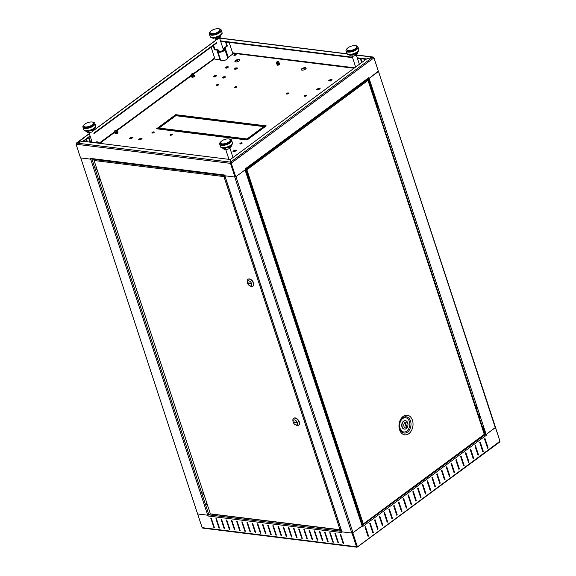 <?xml version="1.0" encoding="UTF-8"?>
<svg xmlns="http://www.w3.org/2000/svg" width="576" height="576" viewBox="0 0 576 576"><rect width="100%" height="100%" fill="white"/><g stroke="black" fill="none" stroke-linecap="round" stroke-linejoin="round"><path stroke-width="0.86" d="M330.257 532.858L333.317 542.167L332.798 542.102L329.738 532.793L330.257 532.858M324.562 532.152L325.08 532.217L328.14 541.526L327.622 541.462L324.562 532.152M324.994 532.202L327.96 541.217L327.622 541.462M306.929 538.898L303.869 529.589L304.387 529.654L307.447 538.963L306.929 538.898L307.346 538.661M281.059 535.694L281.578 535.759L278.518 526.45L277.999 526.385L281.059 535.694L281.477 535.457M278.431 526.435L281.398 535.442M283.687 527.09L286.754 536.4L286.236 536.335L283.176 527.026L283.687 527.09M213.804 527.364L214.315 527.429L211.255 518.112L210.737 518.054L213.804 527.364L214.135 527.112L211.176 518.105M216.432 518.753L219.492 528.07L218.974 528.005L215.914 518.695L216.432 518.753M237.125 521.323L240.185 530.633L239.674 530.568L236.606 521.258L237.125 521.323M242.302 521.964L245.362 531.274L244.843 531.209L241.783 521.899L242.302 521.964M255.19 532.49L255.708 532.555L252.648 523.246L252.13 523.181L255.19 532.49L255.528 532.238L252.562 523.231M260.366 533.131L260.885 533.196L257.825 523.886L257.306 523.822L260.366 533.131L260.698 532.879L257.738 523.872M268.085 525.154L271.13 534.175M273.262 525.794L276.307 534.816M341.935 532.404A0.886 0.619 97.1 0 0 341.978 532.584L341.741 531.814L352.015 533.088L356.515 546.761L356.846 546.516L352.404 532.994M356.854 546.617L356.414 546.466M262.915 524.513L265.961 533.534M247.392 522.59L250.438 531.612M242.215 521.95L245.261 530.971M237.046 521.309L240.091 530.33M231.869 520.668L234.914 529.69M226.692 520.027L229.738 529.049M221.522 519.386L224.568 528.408M216.346 518.746L219.391 527.767M283.608 527.076L286.654 536.098M288.778 527.717L291.823 536.738M293.954 528.358L297 537.379M299.131 528.998L302.177 538.02M304.301 529.639L307.267 538.646M309.478 530.28L312.523 539.302M314.647 530.921L317.693 539.942M319.824 531.562L322.87 540.583M330.17 532.843L333.216 541.865M335.347 533.484L338.393 542.506M340.517 534.125L343.562 543.146M262.994 524.527L266.054 533.837L265.536 533.772L262.476 524.462L262.994 524.527M341.244 529.762A1.195 0.468 -18.2 0 0 340.538 529.992M340.344 530.093A1.195 0.468 -18.2 0 0 339.97 530.402M212.177 514.57A1.195 0.468 161.8 0 1 212.566 514.253M224.726 175.666L223.942 176.594L224.849 176.054L341.122 529.69L340.042 529.726A1.195 0.468 -18.2 0 0 340.049 529.733L341.251 530.078L340.286 529.956M339.775 530.021A1.195 0.468 -18.2 0 0 340.099 530.424A1.195 0.468 -18.2 0 0 341.381 530.158M213.48 514.375A1.195 0.468 161.8 0 1 212.306 514.598A1.195 0.468 161.8 0 1 212.026 514.116M208.231 515.167A0.886 0.619 97.1 0 0 208.181 516.01L341.978 532.584M268.171 525.168L271.231 534.478L270.713 534.413L267.653 525.103L268.171 525.168M273.341 525.809L276.401 535.118L275.89 535.054L272.822 525.744L273.341 525.809M208.174 516.031L207.914 515.239L197.64 513.965L202.133 527.638L203.162 528.012M247.471 522.605L250.538 531.914L250.02 531.85L246.96 522.54L247.471 522.605M231.955 520.682L235.015 529.992L234.497 529.927L231.437 520.618L231.955 520.682M226.778 520.042L229.838 529.351L229.32 529.286L226.26 519.977L226.778 520.042M221.602 519.401L224.669 528.71L224.15 528.646L221.09 519.336L221.602 519.401M288.346 527.666L291.406 536.976L291.924 537.041L288.864 527.731L288.346 527.666M293.522 528.307L296.582 537.617L297.101 537.682L294.041 528.372L293.522 528.307M298.692 528.948L301.752 538.258L302.27 538.322L299.21 529.013L298.692 528.948M309.046 530.23L312.106 539.539L312.624 539.604L309.557 530.294L309.046 530.23M314.215 530.87L317.275 540.18L317.794 540.245L314.734 530.935L314.215 530.87M319.392 531.511L322.452 540.821L322.97 540.886L319.91 531.576L319.392 531.511M334.908 533.434L337.975 542.743L338.486 542.808L335.426 533.498L334.908 533.434M340.085 534.074L343.145 543.384L343.663 543.449L340.603 534.139L340.085 534.074M373.313 532.49L370.253 523.181L369.77 523.534L372.83 532.843L373.313 532.49L369.972 523.39M374.551 520.006L377.618 529.315L378.094 528.962L375.034 519.653L374.551 520.006M382.399 525.787L382.874 525.434L379.814 516.125L379.332 516.478L382.399 525.787M382.313 525.535L382.874 525.434M392.436 518.378L389.376 509.069L388.901 509.422L391.961 518.731L392.436 518.378L389.095 509.278M398.462 502.366L401.522 511.675L401.998 511.322L398.938 502.013L398.462 502.366M417.586 488.254L420.646 497.563L421.121 497.21L418.061 487.901L417.586 488.254M482.796 451.692L479.736 442.382L480.218 442.03L483.278 451.339L482.796 451.692M475.438 445.558L478.498 454.867L478.015 455.22L474.955 445.91L475.438 445.558M475.157 445.766L478.498 454.867M473.717 458.395L473.234 458.748L470.174 449.438L470.657 449.086L473.717 458.395L473.155 458.496M463.673 465.804L460.613 456.494L461.095 456.142L464.155 465.451L463.673 465.804M451.534 463.198L454.594 472.507L454.111 472.86L451.051 463.55L451.534 463.198M451.253 463.406L454.594 472.507M357.343 547.07L499.752 441.979L499.975 441.252L495.482 427.572L485.986 434.578L486.223 435.362A0.886 0.518 -126.4 0 0 485.352 434.513L484.855 434.455M357.278 546.422L357.134 547.085L356.515 546.761L357.134 547.085L357.314 546.53L352.822 532.858L362.311 525.845L362.585 526.608A0.886 0.518 -126.4 0 0 362.498 526.399M362.146 525.967A0.886 0.518 -126.4 0 0 362.131 525.96L245.074 169.927L235.944 176.666L234.749 177.012L235.944 176.666L353.009 532.714L362.138 525.974M432.403 477.317L435.463 486.626L434.988 486.979L431.928 477.67L432.403 477.317M432.122 477.518L435.463 486.626M430.682 490.154L430.207 490.507L427.147 481.198L427.622 480.845L430.682 490.154M437.184 473.789L440.244 483.098L439.769 483.451L436.709 474.142L437.184 473.789M441.965 470.254L445.032 479.57L444.55 479.923L441.49 470.606L441.965 470.254M446.746 466.726L449.813 476.035L449.33 476.388L446.27 467.078L446.746 466.726M456.314 459.67L459.374 468.979L458.892 469.332L455.832 460.022L456.314 459.67M465.876 452.614L468.936 461.923L468.454 462.276L465.394 452.966L465.876 452.614M484.999 438.502L488.059 447.811L487.584 448.164L484.517 438.854L484.999 438.502M425.426 494.035L425.902 493.682L422.842 484.373L422.366 484.726L425.426 494.035M412.805 491.782L415.865 501.091L416.34 500.738L413.28 491.429L412.805 491.782M408.024 495.31L411.084 504.619L411.559 504.266L408.499 494.957L408.024 495.31M403.243 498.838L406.303 508.147L406.778 507.794L403.718 498.485L403.243 498.838M393.682 505.894L396.742 515.203L397.217 514.85L394.157 505.541L393.682 505.894M384.113 512.95L387.18 522.259L387.655 521.906L384.595 512.597L384.113 512.95M364.99 527.062L368.05 536.371L368.532 536.018L365.472 526.709L364.99 527.062M357.422 546.876L499.975 441.252M495.518 427.435L499.954 441.18M485.287 439.387L484.668 439.308M485.719 434.678L483.703 428.537L483.185 428.472L485.165 434.491M405.907 424.202L405.288 424.123M482.818 428.249L483.869 427.471M482.666 427.802L483.718 427.025M405.756 423.749L405.137 423.677M483.617 428.522L485.618 434.614M340.783 530.143L340.402 530.431M484.848 439.848L485.467 439.92M301.392 69.926A2.57 1.015 161.8 0 1 302.976 68.616A2.57 1.015 161.8 0 1 305.518 68.134A2.57 1.015 161.8 0 1 306.144 68.364M302.026 70.157A2.57 1.015 161.8 0 1 301.248 69.725A2.57 1.015 161.8 0 1 302.566 68.285A2.57 1.015 161.8 0 1 305.366 67.687A2.57 1.015 161.8 0 1 306.144 68.119A2.57 1.015 161.8 0 1 304.826 69.552A2.57 1.015 161.8 0 1 302.026 70.157M240.127 143.914A1.195 0.468 161.8 0 1 241.963 143.237A1.195 0.468 161.8 0 1 242.093 143.266M240.257 143.935A1.195 0.468 161.8 0 1 239.904 143.734A1.195 0.468 161.8 0 1 240.509 143.071A1.195 0.468 161.8 0 1 241.812 142.79A1.195 0.468 161.8 0 1 242.172 142.992A1.195 0.468 161.8 0 1 241.56 143.654A1.195 0.468 161.8 0 1 240.257 143.935M234.828 87.624A1.195 0.468 161.8 0 1 236.657 86.954A1.195 0.468 161.8 0 1 236.794 86.983M234.958 87.653A1.195 0.468 161.8 0 1 234.598 87.451A1.195 0.468 161.8 0 1 235.21 86.789A1.195 0.468 161.8 0 1 236.513 86.508A1.195 0.468 161.8 0 1 236.873 86.702A1.195 0.468 161.8 0 1 236.261 87.372A1.195 0.468 161.8 0 1 234.958 87.653M216.72 85.385A1.195 0.468 161.8 0 1 218.549 84.715A1.195 0.468 161.8 0 1 218.686 84.737M216.85 85.406A1.195 0.468 161.8 0 1 216.49 85.212A1.195 0.468 161.8 0 1 217.102 84.542A1.195 0.468 161.8 0 1 218.405 84.262A1.195 0.468 161.8 0 1 218.765 84.463A1.195 0.468 161.8 0 1 218.153 85.133A1.195 0.468 161.8 0 1 216.85 85.406M235.037 61.704A2.57 1.015 161.8 0 1 236.621 60.394A2.57 1.015 161.8 0 1 239.162 59.918A2.57 1.015 161.8 0 1 239.796 60.142M235.67 61.934A2.57 1.015 161.8 0 1 234.9 61.502A2.57 1.015 161.8 0 1 236.21 60.07A2.57 1.015 161.8 0 1 239.018 59.465A2.57 1.015 161.8 0 1 239.789 59.897A2.57 1.015 161.8 0 1 238.471 61.33A2.57 1.015 161.8 0 1 235.67 61.934M345.132 74.794A2.57 1.015 161.8 0 1 346.846 73.526M154.138 132.372A1.195 0.468 -18.2 0 0 154.008 132.343A1.195 0.468 -18.2 0 0 152.172 133.013M153.857 131.897A1.195 0.468 -18.2 0 0 152.554 132.178A1.195 0.468 -18.2 0 0 151.949 132.84A1.195 0.468 -18.2 0 0 152.309 133.042A1.195 0.468 -18.2 0 0 153.605 132.761A1.195 0.468 -18.2 0 0 154.217 132.098A1.195 0.468 -18.2 0 0 153.857 131.897M172.246 134.611A1.195 0.468 -18.2 0 0 172.116 134.59A1.195 0.468 -18.2 0 0 170.28 135.259M171.965 134.136A1.195 0.468 -18.2 0 0 170.662 134.417A1.195 0.468 -18.2 0 0 170.057 135.086A1.195 0.468 -18.2 0 0 170.417 135.288A1.195 0.468 -18.2 0 0 171.713 135.007A1.195 0.468 -18.2 0 0 172.325 134.338A1.195 0.468 -18.2 0 0 171.965 134.136M306.641 95.63A1.195 0.468 -18.2 0 0 306.504 95.609A1.195 0.468 -18.2 0 0 304.675 96.278M306.36 95.155A1.195 0.468 -18.2 0 0 305.057 95.436A1.195 0.468 -18.2 0 0 304.445 96.106A1.195 0.468 -18.2 0 0 304.805 96.307A1.195 0.468 -18.2 0 0 306.108 96.026A1.195 0.468 -18.2 0 0 306.72 95.357A1.195 0.468 -18.2 0 0 306.36 95.155M288.526 93.391A1.195 0.468 -18.2 0 0 288.396 93.362A1.195 0.468 -18.2 0 0 286.567 94.032M288.252 92.916A1.195 0.468 -18.2 0 0 286.949 93.197A1.195 0.468 -18.2 0 0 286.337 93.859A1.195 0.468 -18.2 0 0 286.697 94.061A1.195 0.468 -18.2 0 0 288 93.78A1.195 0.468 -18.2 0 0 288.612 93.118A1.195 0.468 -18.2 0 0 288.252 92.916M230.393 159.466L366.523 59.004L372.794 57.19L373.946 57.83L231.235 163.145L230.393 159.466M245.11 169.214A0.886 0.518 -126.4 0 0 245.066 168.977L245.297 169.762L236.376 176.342L235.447 175.954L231.235 163.145M245.189 169.445L368.503 78.444A0.886 0.518 53.6 0 0 368.604 77.81L368.878 78.559L377.798 71.978L378.158 70.639L373.946 57.83M373.579 57.758L373.918 57.514L372.787 57.132L372.931 57.578M356.393 54.95L373.262 57.038L366.516 58.946L357.25 57.802M352.411 57.204L220.5 40.86M366.084 59.328L357.401 58.248M352.555 57.65L220.651 41.314M373.918 57.514L378.079 70.409M230.249 159.502L230.479 163.361L76.054 144.23L76.673 143.078L82.944 141.257L230.249 159.502L230.292 159.941M76.673 143.078L230.501 162.13L230.479 163.361L234.691 176.17L234.281 176.954L224.633 175.759L224.352 174.982A0.886 0.619 97.1 0 0 224.438 175.169M76.054 144.23L80.266 157.046L81.245 157.997L90.893 159.192L90.67 158.422A0.886 0.619 -82.9 0 0 91.13 158.875L224.51 175.399M235.843 67.831L237.65 68.054L235.98 69.286L234.166 69.062L235.843 67.831L237.154 68.422M235.08 176.76L234.425 176.681L235.03 175.925L230.818 163.116M216.454 42.674L93.816 133.171M90.079 135.929L82.958 141.257M216.598 43.121L93.967 133.625M90.223 136.382L83.52 141.329M82.937 141.199L76.306 143.143L89.302 133.56M89.338 133.668L76.082 143.87M214.891 58.738L214.502 59.026M213.833 58.781L193.212 73.786M193.493 74.196L214.114 58.982L213.754 58.63M233.374 53.51L232.776 53.438L233.374 53.51M354.614 67.788L233.791 52.963M233.77 52.819L233.633 53.316L354.017 68.234M231.185 162.871L230.875 163.102L235.087 175.91L236.11 176.234M203.162 133.524L201.967 134.402L245.556 139.802L246.751 138.924L203.162 133.524L203.314 133.97L246.254 139.291M203.314 133.97L202.615 134.482M221.098 120.29L219.902 121.169L263.491 126.569L264.686 125.69L221.098 120.29L221.242 120.737L264.182 126.058M220.55 121.255L221.242 120.737M159.314 128.088L202.903 133.488L201.708 134.374L158.119 128.974L159.314 128.088L158.767 129.053M202.406 133.855L159.466 128.542M175.694 114.667L156.571 128.779L157.86 128.938L176.99 114.826L175.694 114.667L175.846 115.114L157.219 128.858M158.508 129.024L159.408 128.362M176.443 115.79L177.048 115.006M220.334 120.629L177.394 115.308L177.25 114.862L220.838 120.262L219.643 121.14L176.054 115.74L177.25 114.862M264.946 125.719L266.234 125.885L247.111 139.997L245.815 139.838L264.946 125.719L265.738 126.252M246.463 139.918L265.09 126.173M214.97 76.99L213.163 76.759L214.834 75.528L216.641 75.751L214.97 76.99M223.884 76.651L225.698 76.874L224.028 78.106L222.214 77.882L223.884 76.651L225.194 77.242M222.862 77.962L224.035 77.098M132.473 137.866L131.314 137.722L130.14 138.586M131.162 137.275L129.492 138.506L131.299 138.73L132.977 137.498L131.162 137.275L131.314 137.722M140.22 138.398L138.542 139.63L140.357 139.853L142.027 138.622L140.22 138.398L140.364 138.845L139.19 139.709M141.53 138.989L140.364 138.845M278.777 63.907A1.339 0.526 161.8 0 1 279.23 63.9A1.339 0.526 161.8 0 1 279.302 64.663A1.339 0.526 161.8 0 1 277.481 65.189A1.339 0.526 161.8 0 1 277.639 64.282M234.641 150.091L236.448 150.314L234.778 151.553L232.963 151.322L234.641 150.091M318.449 89.806L320.119 88.567L318.312 88.344L316.634 89.582L318.449 89.806M192.362 76.385A1.339 0.526 161.8 0 1 193.5 76.01M235.778 54.274A1.195 0.468 161.8 0 1 235.843 54.95A1.195 0.468 161.8 0 1 234.223 55.418A1.195 0.468 161.8 0 1 234.158 54.742A1.195 0.468 161.8 0 1 235.778 54.274M115.862 132.833A1.339 0.526 161.8 0 1 117 132.458M220.622 59.962A3.679 1.447 161.8 0 0 224.28 60.473A3.679 1.447 161.8 0 0 227.657 57.924L233.633 53.316M220.579 59.926L214.114 58.982M225.115 67.939L226.786 66.708L228.6 66.931L226.922 68.17L225.115 67.939M330.401 80.986L332.071 79.747L330.264 79.524L328.586 80.762L330.401 80.986M277.286 65.146A1.339 0.526 161.8 0 1 279.374 64.354A1.339 0.526 161.8 0 1 279.569 64.397M233.611 151.409L234.785 150.538L235.951 150.682M213.811 76.846L214.978 75.974L216.144 76.118M234.094 55.397A1.195 0.468 161.8 0 1 235.922 54.727A1.195 0.468 161.8 0 1 236.059 54.749M176.486 115.193L175.846 115.114M176.702 115.819L177.394 115.308M225.763 68.026L226.937 67.154L228.096 67.298M234.814 69.142L235.987 68.278M319.622 88.942L318.456 88.798L317.282 89.662M331.574 80.114L330.408 79.97L329.234 80.842M361.656 62.597L360.353 58.615M370.318 83.434A1.836 1.296 97.1 0 0 370.526 82.757A2.57 1.814 -82.9 0 1 370.512 82.858M373.694 93.708A1.836 1.296 97.1 0 0 373.91 93.031A2.57 1.814 -82.9 0 1 373.889 93.132M362.059 62.302L360.871 58.68M369.893 80.813A1.836 1.296 97.1 0 0 369.403 80.654M373.27 91.087A1.836 1.296 97.1 0 0 372.78 90.929M363.967 59.062L364.45 60.538M364.889 60.214L364.536 59.134M368.165 78.696L377.892 109.138M378.043 108.742L378.662 108.821L368.662 78.408M355.579 66.845A3.312 1.303 -18.2 0 0 354.967 67.478A3.312 1.303 -18.2 0 0 354.917 67.572L354.967 67.478M220.054 59.717L216.886 50.083L214.43 49.774L213.091 45.713M211.097 47.182L215.006 59.09M216.886 50.083L217.361 49.73L214.906 49.421L213.566 45.36M217.361 49.73L217.85 51.199M228.254 57.29L225.101 47.7L227.369 46.022L226.037 41.976M229.133 42.365L232.913 53.849M227.369 46.022L226.85 45.958L224.582 47.635L225.101 47.7M226.85 45.958L225.518 41.911M227.851 57.586L224.582 47.635M235.505 176.083L235.685 176.63M235.181 176.767L234.95 176.069M91.937 141.574L90.31 141.372L88.97 137.304M92.074 142.006L89.834 141.725L88.495 137.657M222.098 32.782L221.256 30.211A6.25 2.462 161.8 0 1 218.066 33.696A6.25 2.462 161.8 0 1 211.255 35.165A6.25 2.462 161.8 0 1 209.383 34.114L210.226 36.684A6.25 2.462 -18.2 0 0 212.098 37.728A6.25 2.462 -18.2 0 0 218.909 36.266A6.25 2.462 -18.2 0 0 222.098 32.782C221.4 36.079 218.196 37.85 212.486 38.11L210.226 36.684M218.93 36.734L219.434 38.261L220.874 36.518L220.622 35.698L220.874 36.518M213.833 38.138L213.35 38.722L213.163 38.153M210.319 33.451A5.148 2.03 161.8 0 0 215.201 33.962A5.148 2.03 161.8 0 0 220.104 30.787A5.148 2.03 161.8 0 0 220.104 30.233L219.996 29.916A5.148 2.03 161.8 0 1 217.368 32.782A5.148 2.03 161.8 0 1 211.759 33.991A5.148 2.03 161.8 0 1 210.218 33.127L210.11 32.81A5.148 2.03 161.8 0 1 210.118 32.256A5.148 2.03 161.8 0 1 215.014 29.081A5.148 2.03 161.8 0 1 219.895 29.592A5.148 2.03 161.8 0 1 219.888 30.146A5.148 2.03 161.8 0 1 214.992 33.322A5.148 2.03 161.8 0 1 210.11 32.81M219.226 38.635L215.784 39.715M218.628 36.878A2.203 0.871 161.8 0 1 218.65 36.886A2.203 0.871 161.8 0 1 219.01 36.972M219.233 37.663A2.203 0.871 161.8 0 1 215.784 39.002A2.203 0.871 161.8 0 1 215.122 38.628L215.014 38.311A2.203 0.871 161.8 0 1 215.021 38.074A2.203 0.871 161.8 0 1 215.042 38.002M215.107 38.455A2.203 0.871 161.8 0 1 215.453 37.922M278.194 61.553A1.022 0.403 161.8 0 1 278.482 61.682A1.022 0.403 161.8 0 1 278.028 62.266A1.022 0.403 161.8 0 1 276.869 62.532A1.022 0.403 161.8 0 1 276.552 62.316A1.022 0.403 161.8 0 1 277.135 61.769A1.022 0.403 161.8 0 1 278.194 61.553M278.482 61.682L278.978 62.395A1.267 0.497 161.8 0 1 279 62.446A1.267 0.497 161.8 0 1 278.352 63.151A1.267 0.497 161.8 0 1 276.97 63.454A1.267 0.497 161.8 0 1 276.588 63.238A1.267 0.497 161.8 0 1 276.581 63.18L276.552 62.316M279 62.446L279.266 63.252A1.267 0.497 161.8 0 1 278.618 63.958A1.267 0.497 161.8 0 1 277.236 64.253A1.267 0.497 161.8 0 1 276.854 64.044L276.588 63.238M279.209 63.086A1.339 0.526 161.8 0 1 278.834 63.878A1.339 0.526 161.8 0 1 277.186 64.289A1.339 0.526 161.8 0 1 276.804 63.878M278.035 61.668L277.027 62.41L278.035 61.668M116.424 130.104A1.022 0.403 161.8 0 1 116.705 130.234A1.022 0.403 161.8 0 1 116.258 130.817A1.022 0.403 161.8 0 1 115.092 131.083A1.022 0.403 161.8 0 1 114.775 130.867A1.022 0.403 161.8 0 1 115.358 130.32A1.022 0.403 161.8 0 1 116.424 130.104M191.304 75.197L116.712 130.241L117.202 130.946A1.267 0.497 161.8 0 1 116.64 131.674A1.267 0.497 161.8 0 1 115.193 132.005A1.267 0.497 161.8 0 1 114.804 131.738L114.775 130.867M115.488 131.069A1.267 0.497 161.8 0 1 116.251 130.817M116.856 131.551A1.339 0.526 161.8 0 1 117.158 131.558A1.339 0.526 161.8 0 1 117.23 132.314A1.339 0.526 161.8 0 1 115.409 132.84A1.339 0.526 161.8 0 1 115.438 132.012M117.439 132.422A1.339 0.526 161.8 0 1 117.511 133.186A1.339 0.526 161.8 0 1 115.697 133.711M115.783 132.847A1.339 0.526 161.8 0 1 117.072 132.422M192.917 73.649A1.022 0.403 161.8 0 1 193.205 73.778A1.022 0.403 161.8 0 1 192.751 74.369A1.022 0.403 161.8 0 1 191.592 74.628A1.022 0.403 161.8 0 1 191.275 74.412A1.022 0.403 161.8 0 1 191.858 73.865A1.022 0.403 161.8 0 1 192.917 73.649M193.205 73.778L193.702 74.498A1.267 0.497 161.8 0 1 193.14 75.226A1.267 0.497 161.8 0 1 191.693 75.55A1.267 0.497 161.8 0 1 191.304 75.283L191.275 74.412M191.988 74.621A1.267 0.497 161.8 0 1 192.751 74.369M193.356 75.096A1.339 0.526 161.8 0 1 193.658 75.103A1.339 0.526 161.8 0 1 193.73 75.859A1.339 0.526 161.8 0 1 191.909 76.392A1.339 0.526 161.8 0 1 191.938 75.557M193.939 75.967A1.339 0.526 161.8 0 1 194.011 76.73A1.339 0.526 161.8 0 1 192.197 77.256M192.283 76.392A1.339 0.526 161.8 0 1 193.572 75.967M218.83 49.903A3.312 1.303 -18.2 0 0 218.218 50.544A3.312 1.303 -18.2 0 0 220.586 51.653A3.312 1.303 -18.2 0 0 223.841 50.198A3.312 1.303 -18.2 0 0 223.891 48.672A3.312 1.303 -18.2 0 0 223.02 48.528M224.071 48.758A3.679 1.447 161.8 0 1 224.294 48.83A3.679 1.447 161.8 0 1 224.827 49.313A3.679 1.447 161.8 0 1 220.615 52.135A3.679 1.447 161.8 0 1 217.843 51.61A3.679 1.447 161.8 0 1 217.987 50.911A3.679 1.447 161.8 0 1 218.124 50.717M223.186 49.025A2.484 0.979 161.8 0 1 223.488 49.838A2.484 0.979 161.8 0 1 220.745 51.271A2.484 0.979 161.8 0 1 219.233 51.242A2.484 0.979 161.8 0 1 218.995 50.4M97.805 143.1A3.312 1.303 -18.2 0 0 97.898 142.186A3.312 1.303 -18.2 0 0 97.524 141.934A3.312 1.303 -18.2 0 0 96.646 141.79M97.697 142.02A3.679 1.447 161.8 0 1 97.92 142.092A3.679 1.447 161.8 0 1 98.345 142.373A3.679 1.447 161.8 0 1 98.453 142.574A3.679 1.447 161.8 0 1 98.374 143.172M96.811 142.286A2.484 0.979 161.8 0 1 97.142 142.488A2.484 0.979 161.8 0 1 97.164 143.021M348.005 52.099A6.25 2.462 161.8 0 1 346.133 51.055L346.975 53.626A6.25 2.462 -18.2 0 0 348.847 54.67A6.25 2.462 -18.2 0 0 355.666 53.208A6.25 2.462 -18.2 0 0 358.855 49.716L358.006 47.153A6.25 2.462 161.8 0 1 354.816 50.638A6.25 2.462 161.8 0 1 348.005 52.099M350.582 55.08L350.1 55.663L349.913 55.094M351.95 54.914L352.454 56.448L355.896 55.368L355.385 53.82M355.68 53.676L355.896 55.368M356.184 55.202L357.624 53.46L357.358 52.646L357.516 53.129M347.076 50.386A5.148 2.03 161.8 0 0 353.002 50.566A5.148 2.03 161.8 0 0 356.854 47.174L356.753 46.85A5.148 2.03 161.8 0 1 354.125 49.723A5.148 2.03 161.8 0 1 348.509 50.933A5.148 2.03 161.8 0 1 346.968 50.069L346.86 49.745A5.148 2.03 161.8 0 1 350.719 46.354A5.148 2.03 161.8 0 1 356.645 46.534A5.148 2.03 161.8 0 1 352.793 49.925A5.148 2.03 161.8 0 1 346.86 49.745M221.63 145.361A6.25 2.462 161.8 0 1 219.758 144.317L220.601 146.88A6.25 2.462 -18.2 0 0 222.48 147.931A6.25 2.462 -18.2 0 0 229.291 146.462A6.25 2.462 -18.2 0 0 232.481 142.978L231.638 140.407A6.25 2.462 161.8 0 1 228.449 143.899A6.25 2.462 161.8 0 1 221.63 145.361M223.553 148.356L223.718 148.867L225.965 149.386L225.562 148.176L226.08 149.702L229.522 148.622L229.018 147.074M223.531 148.349L223.762 149.062L225.763 149.731L225.266 148.226M229.313 146.93L229.81 148.457L231.257 146.714L230.99 145.908M220.702 143.647A5.148 2.03 161.8 0 0 225.583 144.158A5.148 2.03 161.8 0 0 230.479 140.983A5.148 2.03 161.8 0 0 230.479 140.429L230.378 140.112A5.148 2.03 161.8 0 1 227.75 142.985A5.148 2.03 161.8 0 1 222.142 144.187A5.148 2.03 161.8 0 1 220.594 143.33L220.493 143.006A5.148 2.03 161.8 0 1 220.493 142.452A5.148 2.03 161.8 0 1 225.389 139.277A5.148 2.03 161.8 0 1 230.27 139.788A5.148 2.03 161.8 0 1 230.27 140.342A5.148 2.03 161.8 0 1 225.367 143.518A5.148 2.03 161.8 0 1 220.493 143.006M229.018 147.082A2.203 0.871 161.8 0 1 229.032 147.082A2.203 0.871 161.8 0 1 229.385 147.168M95.731 126.036L94.882 123.473A6.25 2.462 161.8 0 1 91.692 126.958A6.25 2.462 161.8 0 1 84.881 128.419A6.25 2.462 161.8 0 1 83.009 127.375L83.851 129.946A6.25 2.462 -18.2 0 0 85.723 130.99A6.25 2.462 -18.2 0 0 92.542 129.528A6.25 2.462 -18.2 0 0 95.731 126.036C95.026 129.334 91.822 131.112 86.112 131.364L83.851 129.946M88.826 131.234L89.33 132.768L88.618 132.473L88.236 131.328M94.248 128.959L94.471 129.636L93.665 129.37M86.774 131.414L87.185 132.307L89.179 132.97M89.33 132.768L92.772 131.688L91.966 130.27M92.678 131.357L92.275 130.133A2.203 0.871 161.8 0 1 92.851 130.363M92.635 129.96A2.203 0.871 161.8 0 1 92.837 130.19L92.945 130.514A2.203 0.871 161.8 0 1 92.628 131.198M212.94 514.181A0.734 0.518 -82.9 0 1 212.422 514.166L210.348 513.914A0.734 0.518 97.1 0 0 210.802 513.965M212.638 514.274L341.251 530.078M210.355 513.864L340.042 529.726L223.942 176.594L94.075 160.51L210.355 513.864M94.543 159.365L94.342 159.509A0.734 0.518 97.1 0 0 94.032 160.135L96.106 160.394A0.734 0.518 -82.9 0 1 96.415 159.768L96.653 159.595M94.075 160.51L94.104 159.242M294.077 421.949L294.214 422.374L296.626 422.669M293.018 421.531L292.889 420.53A4.226 2.491 53.6 0 1 293.558 418.378A4.226 2.491 53.6 0 1 294.854 418.09A4.226 2.491 53.6 0 1 298.642 421.207A4.226 2.491 53.6 0 1 298.577 425.182A4.226 2.491 53.6 0 1 297.281 425.47A4.226 2.491 53.6 0 1 296.323 425.189L295.409 424.764A2.945 1.735 -126.4 0 0 296.071 424.966A2.945 1.735 -126.4 0 0 297.302 422.654A2.945 1.735 -126.4 0 0 294.386 419.832A2.945 1.735 -126.4 0 0 293.018 421.531A2.945 1.735 -126.4 0 0 295.409 424.764M293.681 418.298A4.226 2.491 53.6 0 1 293.796 418.198A4.226 2.491 53.6 0 1 295.092 417.91A4.226 2.491 53.6 0 1 298.879 421.027A4.226 2.491 53.6 0 1 298.814 425.009A4.226 2.491 53.6 0 1 298.692 425.088M296.69 422.885L296.482 422.244L293.767 421.906L293.976 422.554L296.69 422.885M250.373 285.962A2.945 1.735 -126.4 0 0 251.597 283.651A2.945 1.735 -126.4 0 0 248.681 280.822A2.945 1.735 -126.4 0 0 247.313 282.521A2.945 1.735 -126.4 0 0 249.703 285.761A2.945 1.735 -126.4 0 0 250.373 285.962M247.313 282.521L247.183 281.527A4.226 2.491 53.6 0 1 247.853 279.374A4.226 2.491 53.6 0 1 249.149 279.086A4.226 2.491 53.6 0 1 252.936 282.204A4.226 2.491 53.6 0 1 252.871 286.178A4.226 2.491 53.6 0 1 251.575 286.466A4.226 2.491 53.6 0 1 250.618 286.178L249.703 285.761M247.975 279.288A4.226 2.491 53.6 0 1 248.09 279.194A4.226 2.491 53.6 0 1 249.386 278.906A4.226 2.491 53.6 0 1 253.174 282.024A4.226 2.491 53.6 0 1 253.116 285.998A4.226 2.491 53.6 0 1 252.986 286.085M248.371 282.938L248.515 283.37L250.92 283.666M250.992 283.882L250.776 283.241L248.062 282.902L248.278 283.543L250.992 283.882M260.59 130.046L260.446 129.6M259.279 126.05L259.07 125.424M238.061 61.517L237.578 60.07M479.873 418.709L478.829 415.541M476.496 408.434L475.452 405.266M279 64.843L277.841 64.699M236.441 68.335L236.606 68.825M255.053 124.927L255.254 125.554M257.342 131.89L257.486 132.336M259.934 130.536L259.783 130.082M258.422 125.942L258.221 125.323M237.319 61.762L236.844 60.307M482.573 427.514L483.624 426.737M369.497 80.95A2.354 1.663 -82.9 0 1 369.598 81.209A2.354 1.663 -82.9 0 1 369.677 81.49M372.874 91.224A2.354 1.663 -82.9 0 1 372.974 91.483A2.354 1.663 -82.9 0 1 373.054 91.757M475.243 405.23A2.354 1.663 -82.9 0 1 476.532 406.44A2.354 1.663 -82.9 0 1 476.388 408.708M478.62 415.505A2.354 1.663 -82.9 0 1 479.909 416.714A2.354 1.663 -82.9 0 1 479.765 418.975M367.942 78.862L484.97 434.801L484.366 434.722M377.942 71.446L369.101 78.401L486.158 434.455L495.511 427.363L378.446 71.309L377.978 71.316M495.295 427.716L378.446 71.309M249.394 124.229L249.602 124.848M247.14 124.546L246.938 123.919M252.972 135.115L253.123 135.562M252.425 136.073L251.777 135.994M253.57 135.23L253.426 134.784M250.178 124.92L249.977 124.301M239.825 139.09A1.289 0.907 -82.9 0 1 239.94 138.996L240.502 138.578M243.108 138.902A1.289 0.907 -82.9 0 1 242.899 139.471M235.289 123.077L235.98 122.566M238.003 122.818A1.289 0.907 -82.9 0 1 237.974 123.408M214.942 76.982L215.186 76.003M217.534 84.866L217.685 85.313M229.673 121.781L229.882 122.407M234.972 137.894L235.174 138.514M249.336 124.222L249.545 124.841M252.929 135.144L253.08 135.59M252.727 124.639L252.929 125.266M255.542 133.214L255.694 133.661M253.159 124.697L253.368 125.316M255.881 132.97L256.025 133.416M247.637 124.61L247.435 123.984M235.483 87.631L235.354 87.235M241.027 138.643A1.289 0.907 97.1 0 0 240.854 139.219M242.654 139.442A1.289 0.907 97.1 0 0 242.633 138.845M361.973 525.463L245.167 169.855M234.749 177.012L224.87 175.788L341.928 531.835L351.814 533.059L234.749 177.012M353.009 532.714L351.814 533.059M361.188 520.344L245.822 169.466M210.19 513.929L207.72 515.218L90.662 159.163L80.777 157.939L197.575 513.842L80.777 157.939M96.091 166.637A2.354 1.663 97.1 0 0 96.113 168.437A2.354 1.663 97.1 0 0 97.056 169.56M99.468 176.904A2.354 1.663 97.1 0 0 99.49 178.711A2.354 1.663 97.1 0 0 100.433 179.834M203.026 491.868A2.354 1.663 97.1 0 0 203.047 493.668A2.354 1.663 97.1 0 0 203.983 494.798M206.402 502.142A2.354 1.663 97.1 0 0 206.424 503.942A2.354 1.663 97.1 0 0 207.36 505.073M197.842 513.986L207.72 515.218M90.886 159.163L91.649 158.94M209.275 33.797L210.118 36.36A6.25 2.462 -18.2 0 0 216.043 36.986A6.25 2.462 -18.2 0 0 221.99 33.127A6.25 2.462 -18.2 0 0 221.998 32.458L221.148 29.887A6.25 2.462 161.8 0 1 221.148 30.564A6.25 2.462 161.8 0 1 215.201 34.416A6.25 2.462 161.8 0 1 209.275 33.797A6.25 2.462 161.8 0 1 209.275 33.12A6.25 2.462 161.8 0 1 210.557 31.493M218.75 28.8A6.25 2.462 161.8 0 1 221.148 29.887M219.132 37.339A2.203 0.871 161.8 0 1 216.929 38.578A2.203 0.871 161.8 0 1 215.014 38.311M96.718 159.566A1.836 0.727 161.8 0 1 94.586 159.509L94.522 159.293M356.047 54.785L357.523 53.28L357.322 52.675M351.655 54.965L352.332 56.066M355.5 55.195L355.09 53.95M346.025 50.731L346.867 53.302A6.25 2.462 -18.2 0 0 354.067 53.518A6.25 2.462 -18.2 0 0 358.747 49.399L357.905 46.829A6.25 2.462 161.8 0 1 353.225 50.954A6.25 2.462 161.8 0 1 346.025 50.731A6.25 2.462 161.8 0 1 347.306 48.434M355.507 45.742A6.25 2.462 161.8 0 1 357.905 46.829M352.145 56.318L351.742 56.153L352.145 56.318M82.901 127.051L83.743 129.622A6.25 2.462 -18.2 0 0 90.943 129.838A6.25 2.462 -18.2 0 0 95.623 125.719L94.781 123.149A6.25 2.462 161.8 0 1 90.101 127.274A6.25 2.462 161.8 0 1 82.901 127.051A6.25 2.462 161.8 0 1 84.182 124.754M93.521 122.854L93.73 123.494A5.148 2.03 161.8 0 1 89.878 126.886A5.148 2.03 161.8 0 1 83.952 126.706L83.736 126.065A5.148 2.03 161.8 0 1 87.595 122.674A5.148 2.03 161.8 0 1 93.521 122.854A5.148 2.03 161.8 0 1 89.669 126.245A5.148 2.03 161.8 0 1 83.736 126.065M92.383 122.062A6.25 2.462 161.8 0 1 94.781 123.149M92.837 130.19A2.203 0.871 161.8 0 1 92.527 130.882M229.572 146.801L229.961 147.974M231.106 146.275L230.998 145.894M219.65 143.993L220.5 146.563A6.25 2.462 -18.2 0 0 226.426 147.182A6.25 2.462 -18.2 0 0 232.373 143.33A6.25 2.462 -18.2 0 0 232.373 142.654L231.53 140.09A6.25 2.462 161.8 0 1 231.53 140.76A6.25 2.462 161.8 0 1 225.576 144.619A6.25 2.462 161.8 0 1 219.65 143.993A6.25 2.462 161.8 0 1 219.658 143.316A6.25 2.462 161.8 0 1 220.939 141.696M229.133 138.996A6.25 2.462 161.8 0 1 231.53 140.09M267.451 235.26A1.289 0.907 97.1 0 0 266.911 233.611M336.557 445.435A1.289 0.907 97.1 0 0 336.017 443.786M247.507 174.586A1.289 0.907 97.1 0 0 246.967 172.937M356.508 506.11A1.289 0.907 97.1 0 0 355.968 504.461M355.291 502.416A1.289 0.907 97.1 0 0 354.751 500.767M354.024 498.564A1.289 0.907 97.1 0 0 353.484 496.915M346.082 473.515A1.289 0.907 97.1 0 0 345.672 473.162M344.952 470.952A1.289 0.907 97.1 0 0 344.405 469.31M341.676 461.002A1.289 0.907 97.1 0 0 341.136 459.36M340.409 457.15A1.289 0.907 97.1 0 0 339.869 455.508M248.717 178.272A1.289 0.907 97.1 0 0 248.177 176.63M249.984 182.124A1.289 0.907 97.1 0 0 249.444 180.482M262.332 219.686A1.289 0.907 97.1 0 0 261.792 218.038M263.599 223.538A1.289 0.907 97.1 0 0 263.059 221.897M358.157 511.128L358.754 510.689M99.454 176.861A2.39 1.685 97.1 0 0 100.447 179.878M96.077 166.586A2.39 1.685 97.1 0 0 97.07 169.61M206.388 502.092A2.39 1.685 97.1 0 0 207.374 505.116M203.011 491.825A2.39 1.685 97.1 0 0 203.998 494.842M363.11 524.102L484.286 434.354L367.704 79.502L367.157 79.438M367.934 80.46L246.874 169.79L245.239 169.409M484.51 434.621L362.866 524.383L361.75 524.434M361.786 519.905L361.159 520.373M246.874 169.79L363.233 523.692M245.275 169.704L245.887 169.776L362.426 524.232L361.649 524.131M484.25 434.246L367.934 80.201M246.751 169.704L363.182 523.555M407.887 425.563L407.866 425.686A4.226 2.981 -82.9 0 1 404.453 429.098A4.226 2.981 -82.9 0 1 402.221 426.931A4.226 2.981 -82.9 0 1 402.602 422.604A4.226 2.981 -82.9 0 1 405.49 420.703A4.226 2.981 -82.9 0 1 407.722 422.87A4.226 2.981 -82.9 0 1 407.966 424.843L407.959 424.973A2.945 2.074 97.1 0 0 407.786 423.605A2.945 2.074 97.1 0 0 405.036 422.446A2.945 2.074 97.1 0 0 403.963 426.427A2.945 2.074 97.1 0 0 406.022 427.91A2.945 2.074 97.1 0 0 407.887 425.563A2.945 2.074 97.1 0 0 407.959 424.973M404.323 429.077A4.226 2.981 -82.9 0 1 404.194 429.062A4.226 2.981 -82.9 0 1 401.962 426.895A4.226 2.981 -82.9 0 1 402.35 422.568A4.226 2.981 -82.9 0 1 405.23 420.674A4.226 2.981 -82.9 0 1 405.36 420.696M406.195 426.874L406.67 426.521L405.562 423.151L405.086 423.504L406.195 426.874M353.138 495.972L353.765 495.511M348.538 481.874L349.135 481.435M345.845 473.688L346.45 473.249M257.299 202.111L256.702 202.55M259.992 210.298L259.394 210.737M256.133 198.562L255.535 199.008M252.85 188.575L252.223 189.036M199.498 134.1L200.196 133.582M217.426 120.866L218.124 120.355M170.64 130.522L171.331 130.01M188.568 117.288L189.266 116.777M167.407 130.126L168.098 129.607M185.335 116.892L186.026 116.381M198.821 118.562L199.512 118.051M197.928 117.85L198.137 118.476M194.882 118.073L194.422 118.015M180.893 131.796L181.397 131.256M178.452 130.889L178.661 131.515M189.569 132.869L190.267 132.358M207.497 119.635L208.195 119.124M191.066 117L190.375 117.518M173.138 130.234L172.44 130.745M341.762 531.324L208.915 514.865L91.908 158.969M356.515 546.761L202.133 527.638M361.994 525.55L485.352 434.513M362.585 526.608L486.223 435.362M372.794 57.19L230.638 162.094M368.604 77.81L245.066 168.977M219.614 38.153L347.126 53.95M356.364 55.094L372.787 57.132M224.352 174.982L90.67 158.422M215.705 40.414L93.074 130.91M114.804 131.645L99.072 143.258M99.792 143.345L115.164 131.998M116.993 130.651L191.664 75.55M87.379 141.804L86.501 139.133M86.062 139.457L86.81 141.739M87.012 132.127L89.014 132.79M224.597 175.644L96.415 159.768M94.342 159.509L93.823 159.451M247.781 139.5L247.63 139.054M242.676 123.991L242.474 123.372M241.906 123.3L242.114 123.926M247.19 139.378L247.342 139.824M234.662 55.411L234.547 55.044M80.755 157.522L80.899 157.954M406.771 431.129A7.171 5.054 -82.9 0 1 400.054 428.306A7.171 5.054 -82.9 0 1 402.653 418.608A7.171 5.054 -82.9 0 1 409.378 421.43A7.171 5.054 -82.9 0 1 406.771 431.129M407.549 432.079A8.194 5.782 -82.9 0 1 401.969 432.086C398.405 429.811 398.916 420.163 402.962 417.708L403.812 417.204A8.194 5.782 -82.9 0 1 410.71 421.639A8.194 5.782 -82.9 0 1 407.549 432.079M403.164 416.39A9.9 6.984 -82.9 0 1 412.438 420.278A9.9 6.984 -82.9 0 1 408.845 433.67A9.9 6.984 -82.9 0 1 399.571 429.775A9.9 6.984 -82.9 0 1 403.164 416.39M403.049 417.636A8.194 5.782 -82.9 0 1 403.812 417.204M367.704 79.502L245.786 169.474M352.426 493.704L353.03 493.265M352.613 492.012L352.015 492.458M252.115 186.329L251.51 186.775M356.854 547.2L202.723 528.106M347.04 53.791L219.643 38.009M215.669 40.298L93.038 130.802M220.903 36.425L220.658 35.669M223.466 49.874L219.586 38.074L223.466 49.874M115.337 132.012L114.653 132.905L115.495 133.769C117.972 133.481 118.598 132.725 117.36 131.494L116.935 131.486M191.837 75.564L191.146 76.45L191.995 77.314C194.472 77.026 195.098 76.27 193.86 75.046L193.435 75.031M223.891 48.672L224.294 48.83M227.657 57.917L224.827 49.313M220.651 60.149L217.843 51.61M218.218 50.544L217.987 50.911M98.662 143.208L98.453 142.574M97.524 141.934L97.92 142.092M346.975 53.626L349.236 55.044C354.946 54.792 358.15 53.014 358.855 49.716M355.644 67.032L352.066 56.138L355.644 67.032M359.381 64.274L356.335 55.015L359.381 64.274M220.601 146.88L222.869 148.306C228.571 148.054 231.775 146.275 232.481 142.978M228.96 159.343L225.662 149.314L228.96 159.343M233.006 157.536L229.961 148.277L233.006 157.536M92.21 142.409L89.1 132.941L92.21 142.409M479.786 418.939L478.656 415.505M476.41 408.665L475.279 405.238M480.038 417.938L479.34 415.814M476.662 407.664L475.963 405.54M234.979 55.346L234.835 54.907M220.104 30.233L219.895 29.592M356.854 47.174L356.645 46.534M230.479 140.429L230.27 139.788M252.072 186.214L251.474 186.653"/></g></svg>
